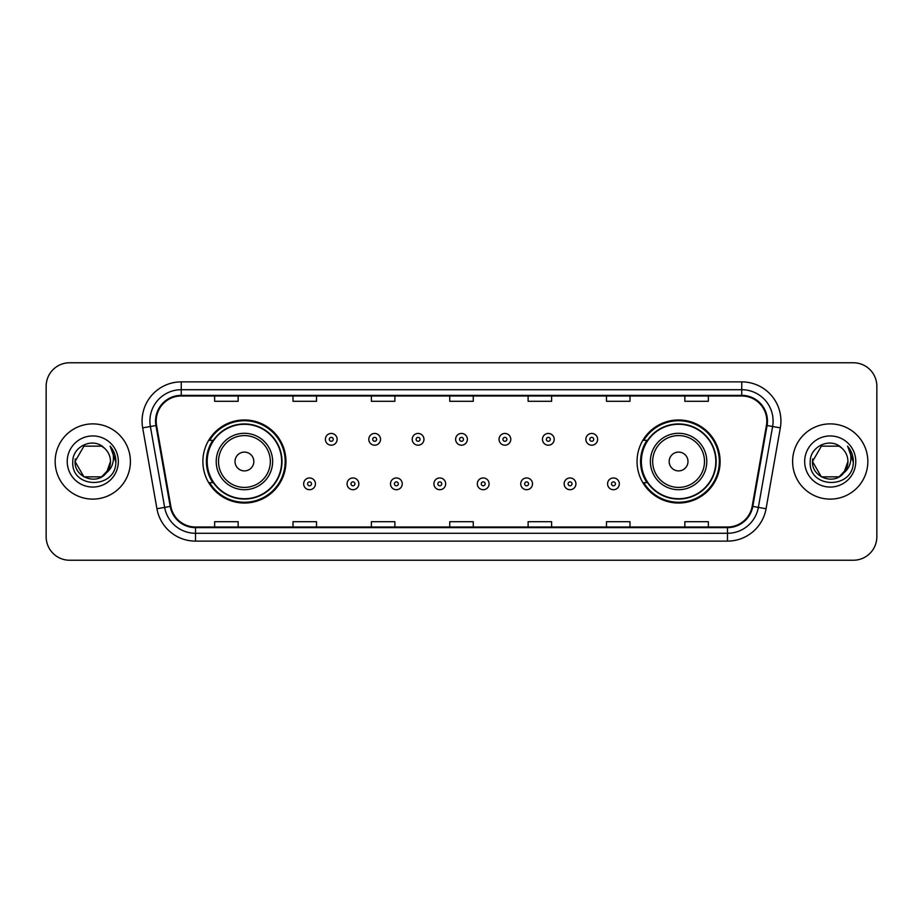 <?xml version="1.0" encoding="UTF-8"?>
<svg xmlns="http://www.w3.org/2000/svg" width="923" height="923" viewBox="0 0 923 923"><rect width="100%" height="100%" fill="white"/><g stroke="black" fill="none" stroke-linecap="round" stroke-linejoin="round"><path stroke-width="1.38" d="M637.043 461.5A41.535 41.535 0 0 0 678.578 503.035A41.535 41.535 0 0 0 720.113 461.5A41.535 41.535 0 0 0 678.578 419.965A41.535 41.535 0 0 0 637.043 461.5M202.887 461.5A41.535 41.535 0 0 0 244.422 503.035A41.535 41.535 0 0 0 285.957 461.5A41.535 41.535 0 0 0 244.422 419.965A41.535 41.535 0 0 0 202.887 461.5M212.844 482.66A38.005 38.005 0 0 1 212.844 440.34M647 482.66A38.005 38.005 0 0 1 647 440.34M46.15 386.264L46.15 536.736A23.513 23.513 0 0 0 69.663 560.238L853.337 560.238A23.513 23.513 0 0 0 876.85 536.736L876.85 386.264A23.513 23.513 0 0 0 853.337 362.762L69.663 362.762A23.513 23.513 0 0 0 46.15 386.264L46.15 536.736M55.161 461.5A37.612 37.612 0 0 0 92.785 499.112A37.612 37.612 0 0 0 130.397 461.5A37.612 37.612 0 0 0 92.785 423.888A37.612 37.612 0 0 0 55.161 461.5A37.612 37.612 0 0 0 92.785 499.112A37.612 37.612 0 0 0 130.397 461.5A37.612 37.612 0 0 0 92.785 423.888A37.612 37.612 0 0 0 55.161 461.5M792.603 461.5A37.612 37.612 0 0 0 830.215 499.112A37.612 37.612 0 0 0 867.839 461.5A37.612 37.612 0 0 0 830.215 423.888A37.612 37.612 0 0 0 792.603 461.5A37.612 37.612 0 0 0 830.215 499.112A37.612 37.612 0 0 0 867.839 461.5A37.612 37.612 0 0 0 830.215 423.888A37.612 37.612 0 0 0 792.603 461.5M156.183 421.061A25.083 25.083 0 0 1 181.254 395.99L741.746 395.99A25.083 25.083 0 0 1 766.436 425.422L752.176 506.289A25.083 25.083 0 0 1 727.486 527.01L195.514 527.01A25.083 25.083 0 0 1 170.824 506.289L156.564 425.422A25.083 25.083 0 0 1 156.183 421.061M155.549 421.061A25.706 25.706 0 0 0 155.941 425.526L170.201 506.404A25.706 25.706 0 0 0 195.514 527.644L727.486 527.644A25.706 25.706 0 0 0 752.799 506.404L767.059 425.526A25.706 25.706 0 0 0 741.746 395.356L181.254 395.356A25.706 25.706 0 0 0 155.549 421.061M142.673 427.868A39.181 39.181 0 0 1 181.254 381.88L741.746 381.88A39.181 39.181 0 0 1 780.327 427.868L766.067 508.746A39.181 39.181 0 0 1 727.486 541.12L195.514 541.12A39.181 39.181 0 0 1 156.933 508.746L142.673 427.868L150.38 426.507A31.347 31.347 0 0 1 181.254 389.714L741.746 389.714A31.347 31.347 0 0 1 772.62 426.507L758.348 507.385A31.347 31.347 0 0 1 727.486 533.286L195.514 533.286A31.347 31.347 0 0 1 164.652 507.385L150.38 426.507A31.347 31.347 0 0 1 149.907 421.061M853.337 362.762L69.663 362.762M69.663 560.238L853.337 560.238M876.85 536.736L876.85 386.264M752.799 506.404L758.348 507.385L772.62 426.507L780.327 427.868M449.743 395.99L449.743 401.297L473.257 401.297L473.257 395.99M371.381 395.99L371.381 401.297L394.882 401.297L394.882 395.99M293.006 395.99L293.006 401.297L316.52 401.297L316.52 395.99M214.644 395.99L214.644 401.297L238.157 401.297L238.157 395.99M528.118 395.99L528.118 401.297L551.619 401.297L551.619 395.99M606.48 395.99L606.48 401.297L629.994 401.297L629.994 395.99M684.843 395.99L684.843 401.297L708.356 401.297L708.356 395.99M473.257 527.01L473.257 521.703L449.743 521.703L449.743 527.01M394.882 527.01L394.882 521.703L371.381 521.703L371.381 527.01M316.52 527.01L316.52 521.703L293.006 521.703L293.006 527.01M238.157 527.01L238.157 521.703L214.644 521.703L214.644 527.01M551.619 527.01L551.619 521.703L528.118 521.703L528.118 527.01M629.994 527.01L629.994 521.703L606.48 521.703L606.48 527.01M708.356 527.01L708.356 521.703L684.843 521.703L684.843 527.01M101.634 476.845A17.722 17.722 0 0 0 110.495 461.5C110.391 456.158 108.36 451.693 104.38 448.116C93.488 436.717 72.582 446.121 72.779 461.5C70.783 488.844 115.121 489.559 115.848 462.827L115.883 461.5C115.813 455.685 113.887 450.586 110.079 446.19C112.975 450.932 113.99 456.043 113.137 461.5C112.329 466.092 110.114 469.83 106.48 472.726L110.495 461.5M108.51 469.634L101.634 476.845L83.924 476.845L75.063 461.5L83.924 476.845L101.634 476.845L105.995 473.303L101.634 476.845L83.924 476.845L75.063 461.5L83.924 476.845L101.634 476.845L106.26 472.991L101.634 476.845L83.924 476.845L75.063 461.5L83.924 476.845L101.634 476.845L108.51 469.634L106.445 472.772L108.51 469.634L101.634 476.845L83.924 476.845L75.063 461.5L83.924 476.845L101.634 476.845L108.51 469.634L105.995 473.303L101.634 476.845L83.924 476.845L75.063 461.5L83.924 446.155L101.634 446.155L104.38 448.116L101.634 446.155L83.924 446.155L75.063 461.5L83.924 446.155M75.259 458.881L75.063 461.5L83.924 446.155L101.634 446.155L104.38 448.116L101.634 446.155L83.924 446.155L75.063 461.5C74.163 477.203 96.373 485.486 105.995 473.303L106.48 472.726M67.229 461.5A25.556 25.556 0 0 0 92.785 487.056A25.556 25.556 0 0 0 118.329 461.5A25.556 25.556 0 0 0 92.785 435.944A25.556 25.556 0 0 0 67.229 461.5M110.252 446.386L115.871 462.169M253.825 461.5A9.403 9.403 0 0 0 244.422 452.097A9.403 9.403 0 0 0 235.019 461.5A9.403 9.403 0 0 0 244.422 470.903A9.403 9.403 0 0 0 253.825 461.5M272.631 461.5A28.209 28.209 0 0 0 244.422 433.291A28.209 28.209 0 0 0 216.213 461.5A28.209 28.209 0 0 0 244.422 489.709A28.209 28.209 0 0 0 272.631 461.5A28.209 28.209 0 0 1 244.422 489.709A28.209 28.209 0 0 1 216.213 461.5M281.642 461.5A37.22 37.22 0 0 0 244.422 424.28A37.22 37.22 0 0 0 207.19 461.5A37.22 37.22 0 0 0 244.422 498.72A37.22 37.22 0 0 0 281.642 461.5M285.172 461.5A40.75 40.75 0 0 1 209.59 482.66L213.375 482.66A37.578 37.578 0 0 0 282 461.592A37.578 37.578 0 0 0 213.375 440.34L209.59 440.34A40.75 40.75 0 0 1 285.172 461.5M687.981 461.5A9.403 9.403 0 0 0 678.578 452.097A9.403 9.403 0 0 0 669.175 461.5A9.403 9.403 0 0 0 678.578 470.903A9.403 9.403 0 0 0 687.981 461.5M706.787 461.5A28.209 28.209 0 0 0 678.578 433.291A28.209 28.209 0 0 0 650.369 461.5A28.209 28.209 0 0 0 678.578 489.709A28.209 28.209 0 0 0 706.787 461.5A28.209 28.209 0 0 1 678.578 489.709A28.209 28.209 0 0 1 650.369 461.5M715.81 461.5A37.22 37.22 0 0 0 678.578 424.28A37.22 37.22 0 0 0 641.358 461.5A37.22 37.22 0 0 0 678.578 498.72A37.22 37.22 0 0 0 715.81 461.5M719.329 461.5A40.75 40.75 0 0 1 643.746 482.66L647.531 482.66A37.578 37.578 0 0 0 716.156 461.592A37.578 37.578 0 0 0 647.531 440.34L643.746 440.34A40.75 40.75 0 0 1 719.329 461.5M839.076 476.845A17.722 17.722 0 0 0 847.937 461.5C847.833 456.158 845.803 451.693 841.822 448.116C830.931 436.717 810.025 446.121 810.221 461.5C808.225 488.844 852.564 489.559 853.29 462.827L853.325 461.5C853.256 455.685 851.329 450.586 847.522 446.19C850.418 450.932 851.433 456.043 850.579 461.5C849.771 466.092 847.556 469.83 843.922 472.726L847.937 461.5M821.366 476.845L839.076 476.845L843.703 472.991L839.076 476.845L821.366 476.845L812.505 461.5L821.366 476.845L839.076 476.845L845.953 469.634L843.922 472.726L845.953 469.634L839.111 476.822M843.703 472.991L839.076 476.845L821.366 476.845L812.505 461.5L821.366 476.845L839.076 476.845L843.703 472.991L839.399 476.649M843.922 472.726L843.437 473.303C833.815 485.486 811.594 477.203 812.505 461.5L821.366 476.845L839.076 476.845L845.953 469.634L839.076 476.845L821.366 476.845L812.505 461.5L821.366 446.155L839.076 446.155L841.822 448.116L839.076 446.155L821.366 446.155L812.505 461.5L821.366 446.155L839.076 446.155L841.822 448.116M804.671 461.5A25.556 25.556 0 0 0 830.215 487.056A25.556 25.556 0 0 0 855.771 461.5A25.556 25.556 0 0 0 830.215 435.944A25.556 25.556 0 0 0 804.671 461.5M812.505 461.5L812.702 458.881M847.695 446.386L853.314 462.169M337.126 439.325A5.873 5.873 0 0 1 331.253 445.198A5.873 5.873 0 0 1 325.381 439.325A5.873 5.873 0 0 1 331.253 433.441A5.873 5.873 0 0 1 337.126 439.325A5.873 5.873 0 0 0 331.253 433.441A5.873 5.873 0 0 0 325.381 439.325M380.541 439.325A5.873 5.873 0 0 1 374.669 445.198A5.873 5.873 0 0 1 368.796 439.325A5.873 5.873 0 0 1 374.669 433.441A5.873 5.873 0 0 1 380.541 439.325A5.873 5.873 0 0 0 374.669 433.441A5.873 5.873 0 0 0 368.796 439.325M423.957 439.325A5.873 5.873 0 0 1 418.084 445.198A5.873 5.873 0 0 1 412.212 439.325A5.873 5.873 0 0 1 418.084 433.441A5.873 5.873 0 0 1 423.957 439.325A5.873 5.873 0 0 0 418.084 433.441A5.873 5.873 0 0 0 412.212 439.325M467.373 439.325A5.873 5.873 0 0 1 461.5 445.198A5.873 5.873 0 0 1 455.627 439.325A5.873 5.873 0 0 1 461.5 433.441A5.873 5.873 0 0 1 467.373 439.325A5.873 5.873 0 0 0 461.5 433.441A5.873 5.873 0 0 0 455.627 439.325M510.788 439.325A5.873 5.873 0 0 1 504.916 445.198A5.873 5.873 0 0 1 499.043 439.325A5.873 5.873 0 0 1 504.916 433.441A5.873 5.873 0 0 1 510.788 439.325A5.873 5.873 0 0 0 504.916 433.441A5.873 5.873 0 0 0 499.043 439.325M554.204 439.325A5.873 5.873 0 0 1 548.331 445.198A5.873 5.873 0 0 1 542.459 439.325A5.873 5.873 0 0 1 548.331 433.441A5.873 5.873 0 0 1 554.204 439.325A5.873 5.873 0 0 0 548.331 433.441A5.873 5.873 0 0 0 542.459 439.325M597.619 439.325A5.873 5.873 0 0 1 591.747 445.198A5.873 5.873 0 0 1 585.874 439.325A5.873 5.873 0 0 1 591.747 433.441A5.873 5.873 0 0 1 597.619 439.325A5.873 5.873 0 0 0 591.747 433.441A5.873 5.873 0 0 0 585.874 439.325M303.667 483.837A5.873 5.873 0 0 1 309.54 477.952A5.873 5.873 0 0 1 315.424 483.837A5.873 5.873 0 0 1 309.54 489.709A5.873 5.873 0 0 1 303.667 483.837A5.873 5.873 0 0 0 309.54 489.709A5.873 5.873 0 0 0 315.424 483.837M347.083 483.837A5.873 5.873 0 0 1 352.955 477.952A5.873 5.873 0 0 1 358.839 483.837A5.873 5.873 0 0 1 352.955 489.709A5.873 5.873 0 0 1 347.083 483.837A5.873 5.873 0 0 0 352.955 489.709A5.873 5.873 0 0 0 358.839 483.837M390.498 483.837A5.873 5.873 0 0 1 396.371 477.952A5.873 5.873 0 0 1 402.255 483.837A5.873 5.873 0 0 1 396.371 489.709A5.873 5.873 0 0 1 390.498 483.837A5.873 5.873 0 0 0 396.371 489.709A5.873 5.873 0 0 0 402.255 483.837M433.914 483.837A5.873 5.873 0 0 1 439.786 477.952A5.873 5.873 0 0 1 445.671 483.837A5.873 5.873 0 0 1 439.786 489.709A5.873 5.873 0 0 1 433.914 483.837A5.873 5.873 0 0 0 439.786 489.709A5.873 5.873 0 0 0 445.671 483.837M477.329 483.837A5.873 5.873 0 0 1 483.214 477.952A5.873 5.873 0 0 1 489.086 483.837A5.873 5.873 0 0 1 483.214 489.709A5.873 5.873 0 0 1 477.329 483.837A5.873 5.873 0 0 0 483.214 489.709A5.873 5.873 0 0 0 489.086 483.837M520.745 483.837A5.873 5.873 0 0 1 526.629 477.952A5.873 5.873 0 0 1 532.502 483.837A5.873 5.873 0 0 1 526.629 489.709A5.873 5.873 0 0 1 520.745 483.837A5.873 5.873 0 0 0 526.629 489.709A5.873 5.873 0 0 0 532.502 483.837M564.161 483.837A5.873 5.873 0 0 1 570.045 477.952A5.873 5.873 0 0 1 575.917 483.837A5.873 5.873 0 0 1 570.045 489.709A5.873 5.873 0 0 1 564.161 483.837A5.873 5.873 0 0 0 570.045 489.709A5.873 5.873 0 0 0 575.917 483.837M607.576 483.837A5.873 5.873 0 0 1 613.46 477.952A5.873 5.873 0 0 1 619.333 483.837A5.873 5.873 0 0 1 613.46 489.709A5.873 5.873 0 0 1 607.576 483.837A5.873 5.873 0 0 0 613.46 489.709A5.873 5.873 0 0 0 619.333 483.837M741.746 381.88L741.746 395.356M150.38 426.507L155.941 425.526M195.514 541.12L195.514 527.644M727.486 527.644L727.486 541.12M156.933 508.746L170.201 506.404M767.059 425.526L772.62 426.507M181.254 381.88L181.254 395.356M758.348 507.385L766.067 508.746M270.335 461.5A25.913 25.913 0 0 0 244.422 435.587A25.913 25.913 0 0 0 218.509 461.5A25.913 25.913 0 0 0 244.422 487.413A25.913 25.913 0 0 0 270.335 461.5M704.491 461.5A25.913 25.913 0 0 0 678.578 435.587A25.913 25.913 0 0 0 652.665 461.5A25.913 25.913 0 0 0 678.578 487.413A25.913 25.913 0 0 0 704.491 461.5M329.292 439.325A1.961 1.961 0 0 0 331.253 441.286A1.961 1.961 0 0 0 333.215 439.325A1.961 1.961 0 0 0 331.253 437.364A1.961 1.961 0 0 0 329.292 439.325M372.707 439.325A1.961 1.961 0 0 0 374.669 441.286A1.961 1.961 0 0 0 376.63 439.325A1.961 1.961 0 0 0 374.669 437.364A1.961 1.961 0 0 0 372.707 439.325M416.123 439.325A1.961 1.961 0 0 0 418.084 441.286A1.961 1.961 0 0 0 420.046 439.325A1.961 1.961 0 0 0 418.084 437.364A1.961 1.961 0 0 0 416.123 439.325M459.539 439.325A1.961 1.961 0 0 0 461.5 441.286A1.961 1.961 0 0 0 463.461 439.325A1.961 1.961 0 0 0 461.5 437.364A1.961 1.961 0 0 0 459.539 439.325M502.954 439.325A1.961 1.961 0 0 0 504.916 441.286A1.961 1.961 0 0 0 506.877 439.325A1.961 1.961 0 0 0 504.916 437.364A1.961 1.961 0 0 0 502.954 439.325M546.37 439.325A1.961 1.961 0 0 0 548.331 441.286A1.961 1.961 0 0 0 550.293 439.325A1.961 1.961 0 0 0 548.331 437.364A1.961 1.961 0 0 0 546.37 439.325M589.785 439.325A1.961 1.961 0 0 0 591.747 441.286A1.961 1.961 0 0 0 593.708 439.325A1.961 1.961 0 0 0 591.747 437.364A1.961 1.961 0 0 0 589.785 439.325M311.501 483.837A1.961 1.961 0 0 0 309.54 481.875A1.961 1.961 0 0 0 307.59 483.837A1.961 1.961 0 0 0 309.54 485.798A1.961 1.961 0 0 0 311.501 483.837M354.917 483.837A1.961 1.961 0 0 0 352.955 481.875A1.961 1.961 0 0 0 351.005 483.837A1.961 1.961 0 0 0 352.955 485.798A1.961 1.961 0 0 0 354.917 483.837M398.332 483.837A1.961 1.961 0 0 0 396.371 481.875A1.961 1.961 0 0 0 394.421 483.837A1.961 1.961 0 0 0 396.371 485.798A1.961 1.961 0 0 0 398.332 483.837M441.748 483.837A1.961 1.961 0 0 0 439.786 481.875A1.961 1.961 0 0 0 437.837 483.837A1.961 1.961 0 0 0 439.786 485.798A1.961 1.961 0 0 0 441.748 483.837M485.163 483.837A1.961 1.961 0 0 0 483.214 481.875A1.961 1.961 0 0 0 481.252 483.837A1.961 1.961 0 0 0 483.214 485.798A1.961 1.961 0 0 0 485.163 483.837M528.579 483.837A1.961 1.961 0 0 0 526.629 481.875A1.961 1.961 0 0 0 524.668 483.837A1.961 1.961 0 0 0 526.629 485.798A1.961 1.961 0 0 0 528.579 483.837M571.995 483.837A1.961 1.961 0 0 0 570.045 481.875A1.961 1.961 0 0 0 568.083 483.837A1.961 1.961 0 0 0 570.045 485.798A1.961 1.961 0 0 0 571.995 483.837M615.41 483.837A1.961 1.961 0 0 0 613.46 481.875A1.961 1.961 0 0 0 611.499 483.837A1.961 1.961 0 0 0 613.46 485.798A1.961 1.961 0 0 0 615.41 483.837"/></g></svg>
